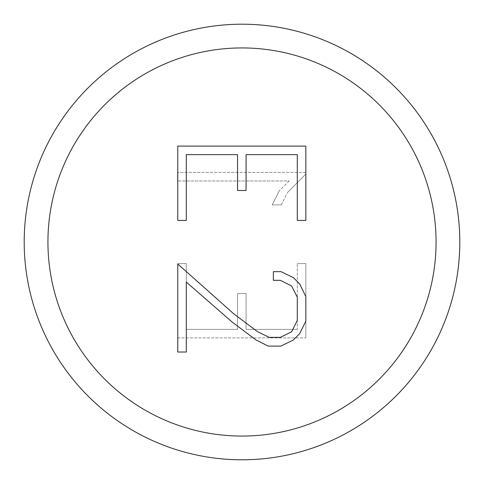 <?xml version="1.0" encoding="UTF-8"?>
<svg xmlns="http://www.w3.org/2000/svg" width="484" height="484" viewBox="0 0 484 484"><rect width="100%" height="100%" fill="white"/><g stroke="black" fill="none" stroke-linecap="round" stroke-linejoin="round"><path stroke-width="0.36" stroke-dasharray="2.42 1.81" d="M24.2 242A217.8 217.8 0 0 0 242 459.8A217.8 217.8 0 0 0 459.8 242A217.8 217.8 0 0 0 242 24.2A217.8 217.8 0 0 0 24.2 242M47.934 242A194.066 194.066 0 0 0 242 436.066A194.066 194.066 0 0 0 436.066 242A194.066 194.066 0 0 0 242 47.934A194.066 194.066 0 0 0 47.934 242M246.072 154.638L297.297 154.638L297.297 220.426L305.84 220.426L305.84 146.101L177.773 146.101L177.773 220.426L186.31 220.426L186.31 154.638L237.535 154.638L237.535 190.49L246.072 190.49L246.072 154.638M281.041 271.657L273.363 271.657L273.363 280.327L280.375 280.327L291.622 285.996L297.297 297.255L297.297 320.432L291.64 331.77L280.375 337.354L269.134 337.354L257.452 331.601L233.778 313.844L177.773 263.986L177.773 352.031L186.31 352.031L186.31 282.075L231.897 321.848L255.982 339.943L268.239 346.108L280.908 346.108L293.413 339.943L299.663 333.603L305.84 321.182L305.84 296.583L299.759 284.078L293.546 277.743L281.041 271.657M297.297 329.362L246.072 329.362L297.297 329.362L297.297 263.574L297.297 329.362M246.072 329.362L246.072 293.51L246.072 329.362M246.072 293.51L237.535 293.51L246.072 293.51M237.535 293.51L237.535 329.362L237.535 293.51M237.535 329.362L186.31 329.362L237.535 329.362M186.31 329.362L186.31 263.574L186.31 329.362M186.31 263.574L177.773 263.574L186.31 263.574M305.84 263.574L297.297 263.574L305.84 263.574L305.84 337.899L305.84 263.574M177.773 337.899L305.84 337.899L177.773 337.899L177.773 263.574L177.773 337.899M272.28 204.901L281.277 204.901L272.28 204.901L279.274 190.726L272.28 204.901M281.277 204.901L287.605 192.396L281.277 204.901M287.605 192.396L305.67 174.234L287.605 192.396M305.67 174.234L305.67 172.437L305.67 174.234M305.67 172.437L177.604 172.437L305.67 172.437M289.111 180.974L279.274 190.726L289.111 180.974L177.604 180.974L289.111 180.974M177.604 172.437L177.604 180.974L177.604 172.437"/><path stroke-width="0.73" d="M24.2 242A217.8 217.8 0 0 0 242 459.8A217.8 217.8 0 0 0 459.8 242A217.8 217.8 0 0 0 242 24.2A217.8 217.8 0 0 0 24.2 242M47.934 242A194.066 194.066 0 0 0 242 436.066A194.066 194.066 0 0 0 436.066 242A194.066 194.066 0 0 0 242 47.934A194.066 194.066 0 0 0 47.934 242M297.297 154.638L246.072 154.638L246.072 190.49L237.535 190.49L237.535 154.638L186.31 154.638L186.31 220.426L177.773 220.426L177.773 146.101L305.84 146.101L305.84 220.426L297.297 220.426L297.297 154.638M273.363 271.657L281.041 271.657L293.546 277.743L299.759 284.078L305.84 296.583L305.84 321.182L299.663 333.603L293.413 339.943L280.908 346.108L268.239 346.108L255.982 339.943L231.897 321.848L186.31 282.075L186.31 352.031L177.773 352.031L177.773 263.986L233.778 313.844L257.452 331.601L269.134 337.354L280.375 337.354L291.64 331.77L297.297 320.432L297.297 297.255L291.622 285.996L280.375 280.327L273.363 280.327L273.363 271.657"/></g></svg>
